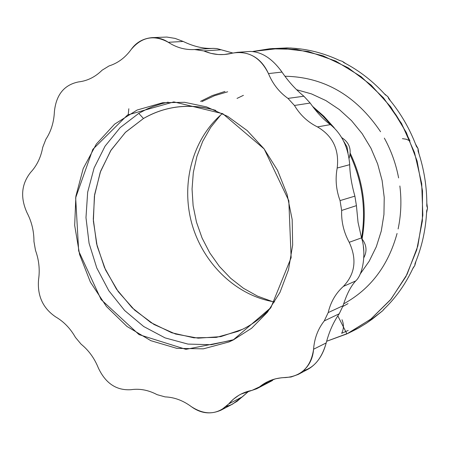 <?xml version="1.0" encoding="UTF-8"?>
<svg xmlns="http://www.w3.org/2000/svg" width="450" height="450" viewBox="0 0 450 450"><rect width="100%" height="100%" fill="white"/><g stroke="black" fill="none" stroke-linecap="round" stroke-linejoin="round"><path stroke-width="0.67" d="M342 319.697C343.986 324.501 343.868 329.04 341.64 333.309L348.221 330.452M33.947 241.476L35.483 250.346C38.976 260.021 40.005 269.752 38.571 279.54C37.181 295.791 42.896 308.25 55.71 316.929C63.799 321.632 70.374 328.455 75.442 337.404L81.101 344.171C88.689 350.331 94.433 358.251 98.331 367.92C105.564 383.361 116.438 390.623 130.95 389.706C139.697 388.401 148.416 390.054 157.089 394.656L165.094 396.894C174.296 397.254 183.021 400.489 191.267 406.603C205.273 415.699 217.755 414.81 228.713 403.937C234.889 396.692 242.657 392.169 252.023 390.364L259.554 386.859C266.996 380.824 275.67 377.724 285.57 377.572C301.719 376.127 311.051 366.677 313.582 349.223C314.376 338.411 317.936 328.978 324.264 320.912L328.207 312.587C330.643 302.074 335.689 293.355 343.344 286.425C355.14 274.022 357.098 259.312 349.217 242.297C343.766 232.312 341.241 221.692 341.651 210.442L340.054 200.599C336.094 189.911 335.137 179.055 337.196 168.024C339.362 149.569 332.781 135.866 317.458 126.911C307.862 122.198 300.195 115.048 294.452 105.469L287.961 98.398C279.242 92.205 272.739 83.936 268.459 73.592C260.331 57.184 248.209 50.389 232.093 53.201C222.458 55.654 213.041 54.9 203.839 50.934L195.384 49.483C185.721 50.175 176.692 47.779 168.3 42.294C154.041 34.498 141.654 36.911 131.13 49.534C125.196 57.696 117.844 63.163 109.063 65.931L102.077 70.222C95.242 77.006 87.379 80.91 78.486 81.928C64.153 84.847 56.121 94.781 54.394 111.718C53.921 122.153 51.081 131.344 45.872 139.297L42.727 147.33C40.894 157.32 36.894 165.634 30.724 172.271C21.386 183.982 20.143 197.466 27.006 212.709C31.697 221.737 34.009 231.322 33.947 241.476C34.009 231.322 31.697 221.737 27.006 212.709C20.143 197.466 21.386 183.982 30.724 172.271C36.894 165.634 40.894 157.32 42.727 147.33L45.872 139.297C51.081 131.344 53.921 122.153 54.394 111.718C56.121 94.781 64.153 84.847 78.486 81.928C87.379 80.91 95.242 77.006 102.077 70.222L109.063 65.931C117.844 63.163 125.196 57.696 131.13 49.534C136.125 42.452 143.083 38.481 152.01 37.631C158.085 37.496 163.513 39.054 168.3 42.294C176.428 47.616 185.192 50.034 194.586 49.545L203.839 50.934L210.87 53.353L218.227 54.529L224.184 54.529L237.285 52.335C251.662 52.442 262.052 59.524 268.459 73.592C272.739 83.936 279.242 92.205 287.961 98.398L294.452 105.469C300.195 115.048 307.862 122.198 317.458 126.911C332.781 135.866 339.362 149.569 337.196 168.024C335.137 179.055 336.094 189.911 340.054 200.599L341.651 210.442C341.241 221.692 343.766 232.312 349.217 242.297C357.098 259.312 355.14 274.022 343.344 286.425C335.689 293.355 330.643 302.074 328.207 312.587L324.264 320.912C317.936 328.978 314.376 338.411 313.582 349.223C312.75 360.321 307.637 368.719 298.254 374.411L291.043 377.01L281.334 377.803L275.771 378.754L267.851 381.566L256.691 388.766L240.857 394.161L238.894 395.257L233.426 399.173L228.713 403.937L221.062 410.136C210.667 414.72 200.734 413.539 191.267 406.603C183.021 400.489 174.296 397.254 165.094 396.894L157.089 394.656C148.416 390.054 139.697 388.401 130.95 389.706C116.438 390.623 105.564 383.361 98.331 367.92C94.433 358.251 88.689 350.331 81.101 344.171L75.442 337.404C70.374 328.455 63.799 321.632 55.71 316.929C42.896 308.25 37.181 295.791 38.571 279.54C40.005 269.752 38.976 260.021 35.483 250.346L33.947 241.476M233.044 340.088L185.917 349.346L139.033 334.609L101.081 299.531L78.666 250.982L75.662 197.736L92.824 149.355L127.552 114.992L173.829 101.891L222.789 113.709L264.189 148.978L288.816 200.7L291.133 257.698L270.906 307.592L233.044 340.088L251.578 328.269L267.463 312.176L279.973 292.399L288.512 269.73L292.657 245.104L292.179 219.589L287.072 194.299L277.554 170.359L264.06 148.809L247.196 130.579L227.739 116.426L206.556 106.892L184.562 102.302L162.686 102.741L137.16 110.019L114.632 124.127L96.328 144.073L83.199 168.593L75.876 196.222L74.677 225.411L79.605 254.554L90.383 282.077L106.436 306.484L126.939 326.407L150.812 340.667L176.771 348.345L203.349 348.846L228.977 341.949L233.044 340.088M220.641 115.071L210.701 127.384L202.736 141.289L196.903 156.437L193.32 172.479L192.054 189.034L193.118 205.718L196.481 222.165L202.067 237.994L209.745 252.849L219.347 266.389L230.676 278.297L243.472 288.287L257.462 296.106L272.323 301.545L257.462 296.106L243.472 288.287L230.676 278.297L219.347 266.389L209.745 252.849L202.067 237.994L196.481 222.165L193.118 205.718L192.054 189.034L193.32 172.479L196.903 156.437L202.736 141.289L210.701 127.384L220.641 115.071M361.569 238.084C366.272 209.498 362.441 181.721 350.083 154.755C362.441 181.721 366.272 209.498 361.569 238.084M331.251 125.218L322.864 116.111L313.762 107.955L322.864 116.111L331.251 125.218M363.814 251.426L363.358 246.617L363.814 251.426M363.825 257.726C367.318 251.061 366.604 244.637 361.676 238.461C366.604 244.637 367.318 251.061 363.825 257.726M348.03 152.904L347.017 146.891L343.957 141.677L347.017 146.891L348.03 152.904M349.11 158.214C351.759 149.439 349.335 142.599 341.843 137.689C349.335 142.599 351.759 149.439 349.11 158.214M284.046 75.009L280.367 69.789L284.046 75.009M128.227 114.593L128.829 108.748M271.924 48.589L291.15 48.083C307.749 48.977 323.938 53.128 339.705 60.536C323.938 53.128 307.749 48.977 291.15 48.083L286.847 47.936L269.719 48.763L296.303 49.337L322.774 55.693L348.047 67.719L371.053 85.016L390.791 106.948L406.373 132.643L417.099 161.021L422.511 190.879L422.376 220.928L416.745 249.885L405.928 276.559L390.448 299.874L371.031 318.954L348.531 333.129L326.649 341.274L346.916 333.9L370.682 319.23L391.056 299.132L407.053 274.382L417.836 246.015L422.826 215.297L421.712 183.639L414.506 152.544L401.546 123.474L383.462 97.802L361.153 76.691L335.711 61.054L308.346 51.497L280.316 48.302L252.849 51.458L269.719 48.763M291.628 48.111L290.717 47.976L291.628 48.111M342.557 61.431L343.766 62.544C359.331 70.599 373.264 81.45 385.566 95.096C373.264 81.45 359.331 70.599 343.766 62.544L342.557 61.431L339.255 60.322L342.557 61.431L345.623 63.517L342.557 61.431M387.917 96.75L388.699 98.696C400.556 112.837 409.804 128.756 416.441 146.447C409.804 128.756 400.556 112.837 388.699 98.696L387.917 96.75L384.401 93.808L387.917 96.75L390.448 100.811L387.917 96.75M390.139 106.076L389.846 106.267L396.439 115.571L402.379 125.381L409.973 140.929L402.379 125.381L396.439 115.571L389.846 106.267L390.139 106.076M418.022 148.556L418.084 151.065C424.108 168.992 427.016 187.307 426.814 206.016C427.016 187.307 424.108 168.992 418.084 151.065L418.022 148.556L416.441 146.447L418.022 148.556L415.536 144.067L418.022 148.556L418.933 153.647L418.022 148.556M427.494 208.176L426.673 210.853C425.812 229.483 421.926 247.061 415.012 263.588C421.926 247.061 425.812 229.483 426.673 210.853L427.494 208.176L426.814 206.016L427.494 208.176L426.825 203.203L427.494 208.176L426.572 212.957L427.494 208.176M414.838 265.393L413.151 267.823C405.669 283.984 395.798 297.911 383.535 309.594C395.798 297.911 405.669 283.984 413.151 267.823L414.838 265.393L415.012 263.588L414.838 265.393L415.941 261.338L414.838 265.393L412.723 268.757L414.838 265.393M348.531 333.129L358.808 327.887L366.947 322.886L382.697 310.725L372.409 319.011L366.199 323.381L357.581 328.573L350.893 331.965M343.648 303.857C370.406 289.192 388.209 265.725 397.069 233.466M398.115 228.954C401.079 214.92 401.664 200.593 399.87 185.974M398.616 177.93C395.944 163.862 391.185 150.587 384.339 138.116M380.576 131.726C356.062 95.49 324.186 76.989 284.94 76.236M382.697 310.725L384.474 308.694L382.697 310.725M237.026 98.415L243.422 95.332M296.544 89.702L311.501 93.909L325.884 100.575L339.345 109.558L351.54 120.673L362.166 133.656L370.946 148.208L377.651 163.963L382.118 180.54L384.233 197.522L383.946 214.493L381.279 231.03L376.312 246.735L369.186 261.225L360.09 274.168L369.186 261.225L376.312 246.735L381.279 231.03L383.946 214.493L384.233 197.522L382.118 180.54L377.651 163.963L370.946 148.208L362.166 133.656L351.54 120.673L339.345 109.558L325.884 100.575L311.501 93.909L296.544 89.702M337.798 315.832L346.916 333.9L337.798 315.832M402.418 138.656L406.282 139.23L409.973 140.929M342.844 306.484L348.024 303.621M224.972 91.44L212.394 95.524L200.52 101.346M201.876 101.638L214.391 95.749L227.666 91.789M221.062 410.136L232.729 404.004L242.387 396.799L228.713 403.937L242.387 396.799L248.906 391.056L237.054 401.321L231.143 404.781L226.226 406.524M272.492 380.503L256.691 388.766M274.41 379.108L259.554 386.859L274.41 379.108M308.728 368.837L308.829 368.786C317.222 363.561 323.01 354.938 326.199 342.928L313.582 349.223L326.199 342.928C329.147 331.667 333.495 321.947 339.249 313.768L324.264 320.912L339.249 313.768L343.08 305.713L328.207 312.587L343.08 305.713C346.545 294.491 350.758 286.234 355.719 280.941L343.344 286.425L355.719 280.941C363.353 274.05 366.345 251.944 361.513 237.881L349.217 242.297L361.513 237.881L358.043 222.334L356.423 205.644L341.651 210.442L356.423 205.644L354.892 196.144L340.054 200.599L354.892 196.144C351.669 184.759 349.937 174.274 349.701 164.683L337.196 168.024L349.701 164.683C348.311 147.426 341.887 134.066 330.424 124.605L317.458 126.911L330.424 124.605C323.826 119.964 317.07 112.776 310.162 103.044L294.452 105.469L310.162 103.044L303.879 96.221L287.961 98.398L303.879 96.221C295.656 89.528 288.36 81.478 281.993 72.073L268.459 73.592L281.993 72.073C272.357 58.646 261.765 51.773 250.211 51.441C261.765 51.767 272.357 58.646 281.993 72.073C288.36 81.478 295.656 89.528 303.879 96.221L310.162 103.044C317.07 112.776 323.826 119.964 330.424 124.605C341.887 134.066 348.311 147.426 349.701 164.683C349.937 174.274 351.669 184.759 354.892 196.144L356.423 205.644L358.043 222.334L361.513 237.881C366.345 251.944 363.353 274.05 355.719 280.941C350.758 286.234 346.545 294.491 343.08 305.713L339.249 313.768C333.495 321.947 329.147 331.667 326.199 342.928C321.795 358.29 314.28 367.521 303.666 370.62M221.141 49.781L203.839 50.934L221.141 49.781L216.877 48.578L213.221 48.364L216.877 48.578L232.824 53.016L221.141 49.781M211.331 48.482C202.416 48.555 193.039 46.215 183.212 41.462L168.3 42.294L183.212 41.462L175.112 38.413L166.809 37.057L152.01 37.631M183.212 41.462C193.77 46.558 203.676 48.864 212.934 48.386M222.441 113.524C192.735 138.448 180.664 183.296 191.79 223.464C202.928 263.632 236.362 295.864 274.657 301.944C236.362 295.864 202.928 263.632 191.79 223.464C180.664 183.296 192.735 138.448 222.441 113.524M143.471 118.508L125.556 132.216L111.077 150.081L100.631 171.197L94.629 194.574L93.279 219.139L96.604 243.799L104.445 267.474L116.46 289.119L132.148 307.772L150.84 322.56L171.731 332.764L193.899 337.821L216.321 337.399L237.921 331.391L242.46 329.327C252.984 324.169 262.367 317.064 270.596 308.019C262.367 317.064 252.984 324.169 242.46 329.327L220.843 336.623L198.146 338.169L175.506 334.018L154.007 324.484L134.629 310.118L118.249 291.651L105.57 269.977L97.155 246.094L93.369 221.091L94.404 196.099L100.243 172.26L110.683 150.699L125.302 132.469L143.471 118.508L138.769 113.372L120.161 127.62L105.075 146.126L94.106 167.979L87.666 192.172L85.978 217.631L89.072 243.264L96.789 267.981L108.821 290.734L124.667 310.539L143.685 326.509L165.083 337.888L187.959 344.087L211.286 344.717L234 339.615L211.286 344.717L187.959 344.087L165.083 337.888L143.685 326.509L124.667 310.539L108.821 290.734L96.789 267.981L89.072 243.264L85.978 217.631L87.666 192.172L94.106 167.979L105.075 146.126L120.161 127.62L138.769 113.372L143.471 118.508C165.769 105.75 189.889 103.05 215.831 110.407C202.393 106.386 189.045 105.317 175.787 107.19C164.256 108.883 153.484 112.652 143.471 118.508M168.188 102.156L161.578 103.714L152.994 106.521L146.762 109.159L138.769 113.372L146.762 109.159L152.994 106.521L161.578 103.714L168.188 102.156M312.502 106.29L323.921 116.308L334.209 127.772M350.252 153.287C363.274 180.928 367.217 209.469 362.081 238.916M308.829 368.786L298.254 374.411M250.211 51.441L237.285 52.335M213.221 48.364L195.716 49.461"/></g></svg>
